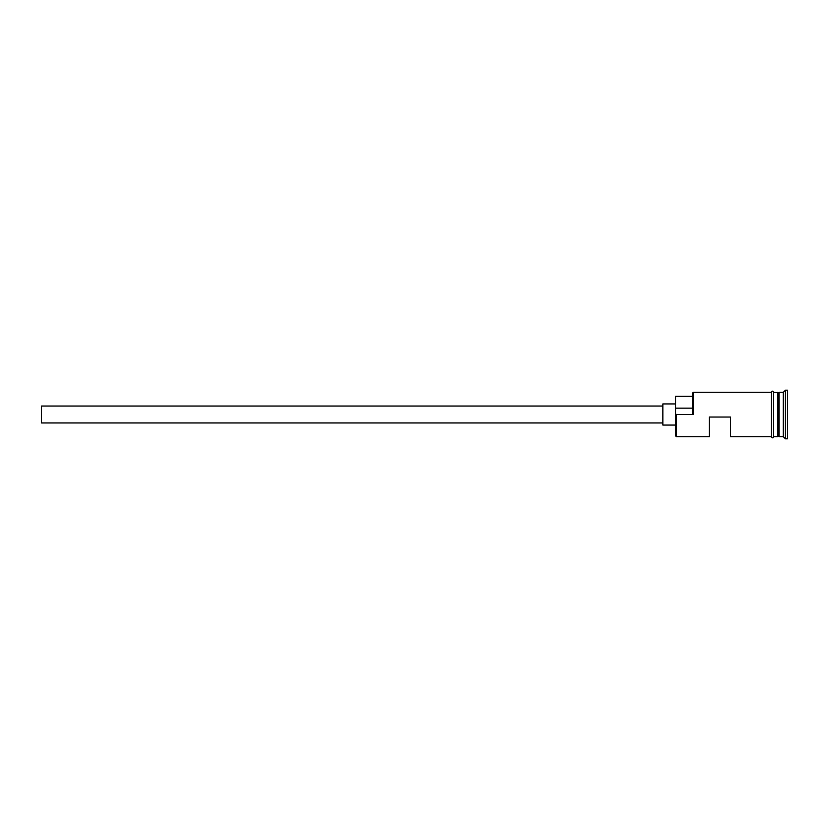 <?xml version="1.0" encoding="UTF-8"?>
<svg xmlns="http://www.w3.org/2000/svg" width="829" height="829" viewBox="0 0 829 829"><rect width="100%" height="100%" fill="white"/><g stroke="black" fill="none" stroke-linecap="round" stroke-linejoin="round"><path stroke-width="1.24" d="M676.371 436.696L675.531 435.847L675.531 413.92L676.371 414.5L676.371 436.696L709.344 436.696L709.344 417.039L730.484 417.039L730.484 436.696L771.488 436.696M662.848 422.956L41.45 422.956L41.45 406.044L662.848 406.044M675.531 425.07L662.848 425.07L662.848 403.93L675.531 403.93M773.602 392.304L778.255 392.728L778.255 436.272L779.094 392.304L779.094 436.696L783.322 436.696L785.436 438.81L787.55 438.81L787.55 390.19L785.436 390.19L785.436 438.81M777.83 392.304L777.83 436.696L773.602 436.696M779.094 392.304L783.322 392.304L783.322 436.696M676.371 414.5L693.282 414.5L692.443 413.92L692.443 393.153L693.282 392.304L693.282 414.5M771.488 436.904L771.488 392.096C770.866 392.49 772.369 389.806 773.602 392.096L773.602 436.904C774.213 436.52 772.721 439.194 771.488 436.904M692.443 396.324L675.531 396.324L675.531 413.92M675.531 408.169L692.443 408.169M693.282 392.304L771.488 392.304M783.322 392.304L785.436 390.19"/></g></svg>

